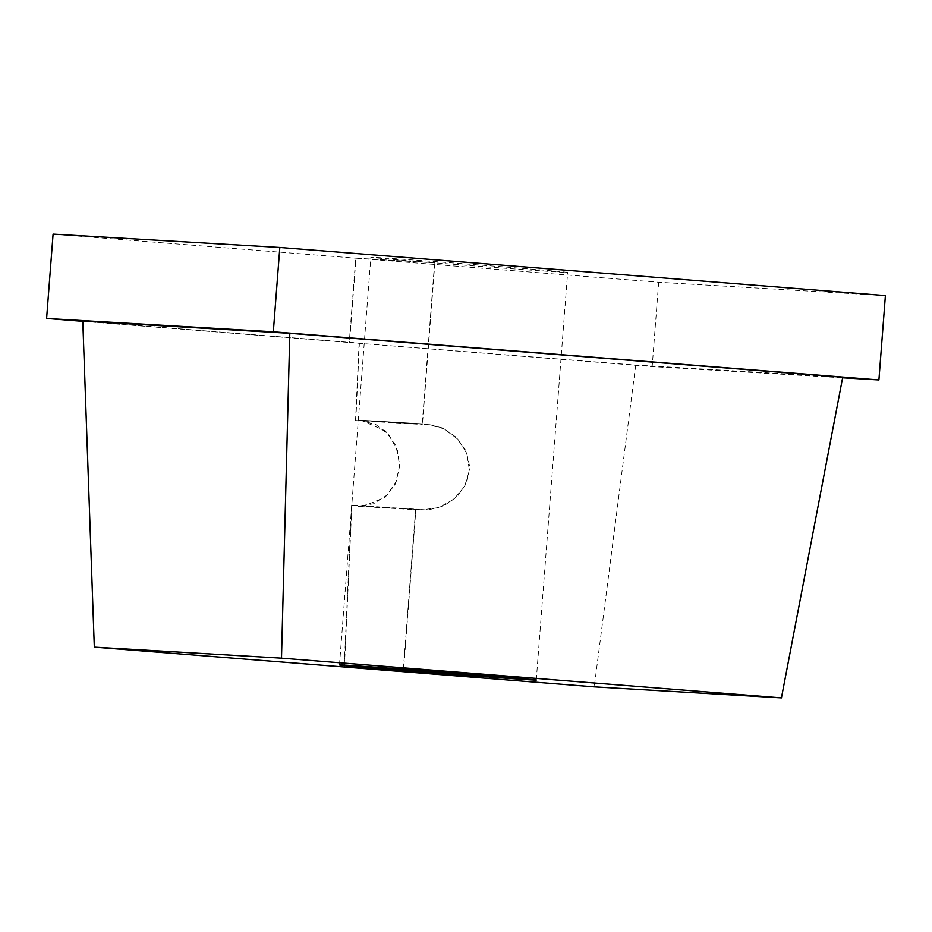 <?xml version="1.0" encoding="UTF-8"?>
<svg xmlns="http://www.w3.org/2000/svg" width="932" height="932" viewBox="0 0 932 932"><rect width="100%" height="100%" fill="white"/><g stroke="black" fill="none" stroke-linecap="round" stroke-linejoin="round"><path stroke-width="0.7" stroke-dasharray="4.66 3.5" d="M842.726 377.262L635.706 365.076L349.523 342.533L356.012 258.187L434.871 262.836A98.687 0.664 -175.6 0 0 561.402 272.179A98.687 0.664 -175.6 0 0 567.646 272.424A98.687 0.664 -175.6 0 0 486.807 265.55A98.687 0.664 -175.6 0 0 377.087 257.535A98.687 0.664 -175.6 0 0 370.843 257.29A98.687 0.664 -175.6 0 0 434.615 262.812L355.744 258.176L349.255 342.51L359.111 343.093L82.785 321.132M344.421 666.997L351.888 505.389L363.352 506.297L385.242 497.175L395.331 484.046L399.84 465.324L395.937 445.706L385.359 430.829L360.8 420.204L427.508 424.13L442.98 428.091L456.68 437.609L466.151 451.03L469.856 467.107L466.617 483.044L457.286 496.546L443.492 506.018L427.672 510.084L415.917 509.152L403.603 669.246M359.111 343.093L355.535 420.542L360.789 420.483L375.887 424.584L389.285 435.361L397.51 450.657L399.537 466.443L396.24 481.39L387.13 495.055L373.406 503.828L358.377 506.053L351.632 505.039L422.499 509.827L438.762 507.579L453.721 499.331L464.532 486.574L469.437 470.555L466.885 453.581L457.74 439.123L443.679 428.732L427.497 424.41L422.173 424.468L434.615 262.812M349.523 342.533L652.179 366.591L842.621 377.798M82.797 321.33L349.255 342.51M356.012 258.187L658.668 282.245L885.4 295.595M658.668 282.245L652.179 366.591M635.706 365.076L594.255 686.861M434.871 262.836L422.464 424.165M351.632 505.039L344.153 666.986M355.814 420.239L359.379 343.116M53.089 234.118L355.744 258.176M355.535 420.542L422.173 424.468M403.335 669.223L415.684 508.814M351.888 505.389L415.917 509.152M536.273 680.08L567.646 272.424M360.8 420.204L427.508 424.13M358.377 506.053L422.499 509.827M360.789 420.483L427.497 424.41M358.366 506.332L422.487 510.107M339.481 664.935L370.843 257.29"/><path stroke-width="1.4" d="M345.725 665.18A98.687 0.664 4.4 0 1 455.433 673.207A98.687 0.664 4.4 0 1 536.273 680.08A98.687 0.664 4.4 0 1 530.028 679.824A98.687 0.664 4.4 0 1 403.509 670.481L344.421 667.009L594.255 686.861L781.435 697.882L281.499 658.155L94.318 647.134L344.153 666.986L403.241 670.469A98.687 0.664 4.4 0 1 339.481 664.935A98.687 0.664 4.4 0 1 345.725 665.18M94.318 647.134L82.785 321.132L289.805 333.318L842.726 377.262L781.435 697.882M842.621 377.798L878.911 379.941L273.332 331.804L46.6 318.464L82.797 321.33M273.332 331.804L279.821 247.469L885.4 295.595L878.911 379.941M279.821 247.469L53.089 234.118L46.6 318.464M289.805 333.318L281.499 658.155M403.603 669.246L403.509 670.481M403.241 670.469L403.335 669.223"/></g></svg>
